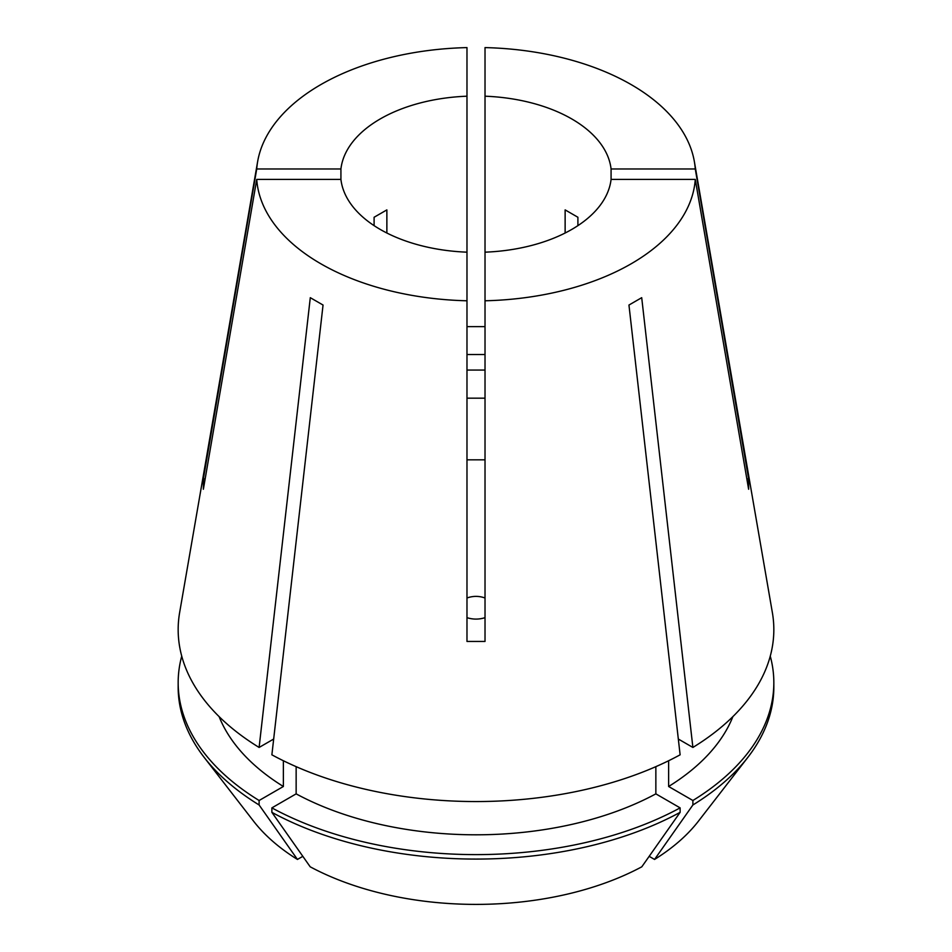 <?xml version="1.0" encoding="UTF-8"?>
<svg xmlns="http://www.w3.org/2000/svg" width="952" height="952" viewBox="0 0 952 952"><rect width="100%" height="100%" fill="white"/><g stroke="black" fill="none" stroke-linecap="round" stroke-linejoin="round"><path stroke-width="1.43" d="M466.98 597.987C472.989 595.845 479.011 595.845 485.02 597.987M485.02 370.054L466.98 370.054M380.276 229.456A135.374 78.159 0 0 0 466.98 252.173L466.98 96.2A135.374 78.159 0 0 0 340.923 168.98L340.923 179.404A135.374 78.159 0 0 0 380.276 229.456M205.132 479.023A270.761 221.078 -0 0 1 203.371 478.832L203.371 489.245L256.731 179.404A219.448 126.699 0 0 0 320.824 263.775A219.448 126.699 0 0 0 466.98 300.784L466.98 641.446L485.02 641.446L485.02 300.784A219.448 126.699 0 0 0 695.269 179.404L611.077 179.404L611.077 168.98A135.374 78.159 0 0 0 485.02 96.2L485.02 252.173A135.374 78.159 0 0 0 611.077 179.404M466.98 96.2L466.98 47.6A219.448 126.699 0 0 0 257.635 161.602L179.642 612.517A297.833 171.955 0 0 0 259.111 747.451L310.292 297.678L323.049 305.045L271.879 754.817A297.833 171.955 0 0 0 680.121 754.817L628.951 305.045L641.707 297.678L692.889 747.451A297.833 171.955 0 0 0 772.358 612.517L694.365 161.602A219.448 126.699 0 0 0 631.176 84.597A219.448 126.699 0 0 0 485.02 47.6L485.02 96.2M746.868 479.023A270.761 221.078 180 0 0 748.629 478.832L695.269 168.98A219.448 126.699 0 0 0 694.365 161.602M748.629 478.832L748.629 489.245L695.269 179.404M485.02 641.446L485.02 617.669C479.011 619.562 472.989 619.562 466.98 617.669M466.98 326.631L485.02 326.631M466.98 354.525L485.02 354.525M203.371 478.832L256.731 168.98L340.923 168.98M257.635 161.602A219.448 126.699 0 0 0 256.731 168.98M386.869 233.026L386.869 209.892L374.1 217.258L374.1 225.648M577.9 225.648L577.9 217.258L565.131 209.892L565.131 233.026M256.731 179.404L340.923 179.404M466.98 252.173L466.98 300.784M695.269 168.98L611.077 168.98M466.98 398.174L485.02 398.174M485.02 252.173L485.02 300.784M259.111 747.451L273.664 739.049M678.336 739.049L692.889 747.451M219.115 716.618A263.537 152.153 0 0 0 283.375 786.495L259.111 800.501L259.111 804.976L297.44 859.442L302.819 856.336M283.375 760.755L283.375 786.495M649.181 856.336L654.559 859.442L692.889 804.976L692.889 800.501L668.625 786.495A263.537 152.153 0 0 0 732.885 716.618M668.625 786.495L668.625 760.755M181.737 656.142A297.833 171.955 0 0 0 178.167 682.655A297.833 171.955 0 0 0 259.111 800.501M692.889 800.501A297.833 171.955 0 0 0 773.833 682.655A297.833 171.955 0 0 0 770.263 656.142M178.167 682.655L178.167 687.118A297.833 171.955 0 0 0 204.121 757.316A297.833 171.955 0 0 0 259.111 804.976M692.889 804.976A297.833 171.955 0 0 0 747.879 757.316A297.833 171.955 0 0 0 773.833 687.118L773.833 682.655M204.121 757.316L253.553 821.148A243.676 140.682 0 0 0 297.44 859.442M654.559 859.442A243.676 140.682 0 0 0 698.447 821.148L747.879 757.316M296.143 766.657L296.143 793.861A263.537 152.153 0 0 0 655.857 793.861L655.857 766.657M296.143 793.861L271.879 807.879A297.833 171.955 0 0 0 680.121 807.879L655.857 793.861M271.879 807.879L271.879 812.342A297.833 171.955 0 0 0 680.121 812.342L680.121 807.879M271.879 812.342L310.197 866.808A243.676 140.682 0 0 0 641.803 866.808L680.121 812.342M485.02 459.828L466.98 459.828"/></g></svg>

